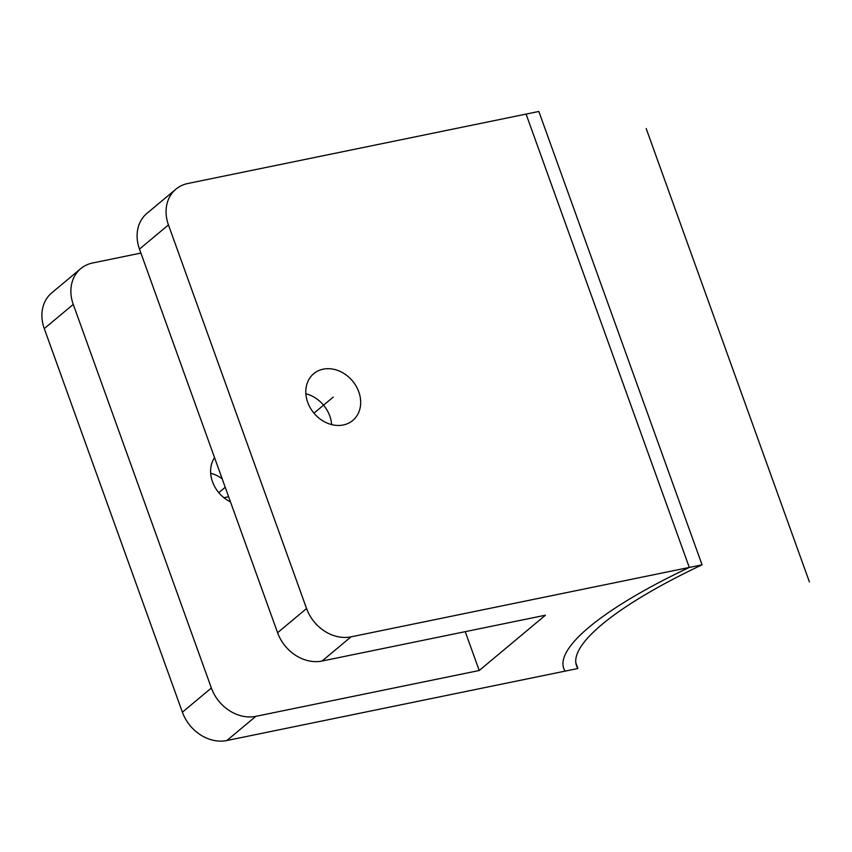 <?xml version="1.0" encoding="UTF-8"?>
<svg xmlns="http://www.w3.org/2000/svg" width="852" height="852" viewBox="0 0 852 852"><rect width="100%" height="100%" fill="white"/><g stroke="black" fill="none" stroke-linecap="round" stroke-linejoin="round"><path stroke-width="1.28" d="M577.89 668.5A247.517 56.796 -19.8 0 1 576.516 665.742A247.517 56.796 -19.8 0 0 577.89 668.5L575.814 662.739L577.89 668.5L226.856 740.526A38.084 31.386 -129.9 0 1 182.392 712.208L44.283 328.606A38.084 31.386 -129.9 0 1 51.791 292.822L80.759 268.636A38.084 31.386 50.1 0 0 73.261 304.409L211.36 688.011A38.084 31.386 50.1 0 0 255.824 716.34L479.218 670.503L465.235 631.662M210.678 473.243A30.459 25.102 -129.9 0 1 222.18 478.824M140.91 253.076L92.612 262.991A38.084 31.386 50.1 0 0 80.759 268.636M306.56 608.52L168.451 224.917A38.084 31.386 50.1 0 1 175.959 189.144A38.084 31.386 50.1 0 1 187.813 183.5L538.847 111.474L702.059 564.823L351.024 636.849A38.084 31.386 50.1 0 1 306.56 608.52L277.582 632.716L139.483 249.114A38.084 31.386 -129.9 0 1 146.981 213.33L175.959 189.144M230.487 501.892A30.459 25.102 -129.9 0 1 212.521 481.806A30.459 25.102 -129.9 0 1 214.544 457.609M702.059 564.823A247.517 56.796 -19.8 0 0 576.516 665.742A247.517 56.796 -19.8 0 1 702.059 564.823L538.847 111.474M277.582 632.716A38.084 31.386 -129.9 0 0 322.056 661.035L545.44 615.208L479.218 670.503M307.71 402.314A30.459 25.102 -129.9 0 1 313.717 373.687A30.459 25.102 -129.9 0 1 358.777 391.835A30.459 25.102 -129.9 0 1 352.771 420.462A30.459 25.102 -129.9 0 1 307.71 402.314M305.879 393.752A30.459 25.102 -129.9 0 1 329.799 416.032A30.459 25.102 -129.9 0 1 331.63 424.594M565.121 671.12A247.517 56.796 -19.8 0 1 563.747 668.362A247.517 56.796 -19.8 0 1 689.289 567.443L526.078 114.093M223.916 497.717L228.634 496.748M809.4 581.895L646.189 128.546M333.238 397.075L313.973 413.167M225.226 487.269L218.772 492.658M44.283 328.606L73.261 304.409M182.392 712.208L211.36 688.011M139.483 249.114L168.451 224.917M322.056 661.035L351.024 636.849M226.856 740.526L255.824 716.34"/></g></svg>
